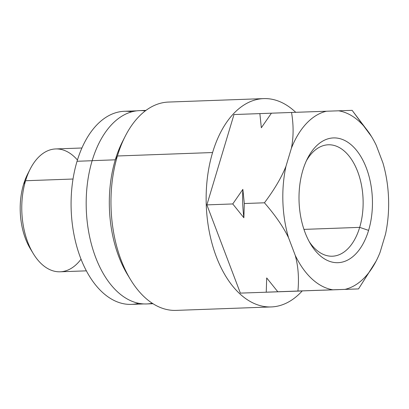 <?xml version="1.0" encoding="UTF-8"?>
<svg xmlns="http://www.w3.org/2000/svg" width="409" height="409" viewBox="0 0 409 409"><rect width="100%" height="100%" fill="white"/><g stroke="black" fill="none" stroke-linecap="round" stroke-linejoin="round"><path stroke-width="0.61" d="M375.697 261.934L358.519 288.918L344.986 289.373A89.939 52.853 87.9 0 0 376.331 260.686A89.939 52.853 87.9 0 0 380.053 252.409L385.482 234.311L380.053 252.409A89.939 52.853 -92.1 0 1 344.986 289.373L332.849 289.797A89.939 52.853 -92.1 0 1 295.237 255.364L288.529 237.685A89.939 52.853 -92.1 0 1 285.973 166.289L291.407 148.191A89.939 52.853 -92.1 0 1 326.469 111.228L338.606 110.803A89.939 52.853 -92.1 0 1 376.219 145.241L382.926 162.915A89.939 52.853 -92.1 0 1 385.482 234.311A89.939 52.853 87.9 0 0 382.926 162.915L376.219 145.241A89.939 52.853 87.9 0 0 371.853 137.133A89.939 52.853 87.9 0 0 338.606 110.803L291.545 112.46C293.657 125.2 293.611 137.112 291.407 148.191L285.973 166.289C281.51 177.445 274.332 189.618 264.444 202.798L244.316 203.529L242.849 189.367A96.018 56.427 87.9 0 0 243.866 217.772L232.757 203.948L242.849 189.367L232.757 203.948L206.882 204.883L233.984 114.546L291.545 112.46L259.863 113.605L261.331 127.766L259.863 113.605L233.984 114.546L206.882 204.883L232.757 203.948L243.866 217.772L244.316 203.529L264.444 202.798C275.247 215.241 283.273 226.867 288.529 237.685L295.237 255.364C298.227 266.259 299.127 278.151 297.931 291.029L277.803 291.76L266.699 277.931L266.244 292.174L266.699 277.931L277.803 291.76L358.519 288.918L376.024 261.279M368.591 230.385A62.419 36.682 87.9 0 0 352.129 145.64A62.419 36.682 87.9 0 0 302.864 170.216A62.419 36.682 87.9 0 0 319.327 254.96A62.419 36.682 87.9 0 0 368.591 230.385A62.419 36.682 87.9 0 0 355.84 149.515A62.419 36.682 87.9 0 0 307.548 158.39A62.419 36.682 87.9 0 0 302.864 170.216A62.419 36.682 87.9 0 0 310.656 244.142A62.419 36.682 87.9 0 0 368.591 230.385L359.685 227.368L368.591 230.385M306.361 160.849A55.747 32.761 -92.1 0 1 349.046 156.049A55.747 32.761 -92.1 0 1 359.685 227.368A55.747 32.761 -92.1 0 1 309.296 241.775A55.747 32.761 87.9 0 0 332.353 256.208A55.747 32.761 87.9 0 0 359.685 227.368L303.948 229.388L359.685 227.368A55.747 32.761 87.9 0 0 357.686 171.632A55.747 32.761 87.9 0 0 328.315 144.786A55.747 32.761 87.9 0 0 306.361 160.849M300.958 291.004L240.369 293.115L206.882 204.883L240.369 293.115L300.958 291.004M281.663 291.632L266.244 292.174L281.663 291.632M261.331 127.766L271.418 113.186L261.331 127.766M338.391 289.649L322.977 290.196L338.391 289.649M271.244 306.939L176.064 310.39A104.234 61.253 -92.1 0 1 121.151 260.19A104.234 61.253 -92.1 0 1 117.414 155.987L212.593 152.537A104.234 61.253 87.9 0 0 216.33 256.74A104.234 61.253 87.9 0 0 271.244 306.939A104.234 61.253 87.9 0 0 302.195 290.963A104.234 61.253 -92.1 0 1 227.22 278.57A104.234 61.253 -92.1 0 1 212.593 152.537A104.234 61.253 -92.1 0 1 295.722 112.311A104.234 61.253 87.9 0 0 263.698 98.61A104.234 61.253 87.9 0 0 212.593 152.537L117.414 155.987A104.234 61.253 -92.1 0 1 168.513 102.061L263.698 98.61M371.5 136.555L352.139 110.348L338.606 110.803L352.139 110.348L369.71 133.631M244.316 203.529L243.866 217.772A96.018 56.427 -92.1 0 1 242.849 189.367L244.316 203.529M291.545 112.46L326.469 111.228A89.939 52.853 87.9 0 0 291.407 148.191C293.611 137.112 293.657 125.2 291.545 112.46M123.896 138.958A96.728 56.846 87.9 0 0 115.297 159.822L117.414 155.987A104.234 61.253 87.9 0 0 130.425 279.434L127.368 274.383A96.728 56.846 -92.1 0 1 115.297 159.822A96.728 56.846 -92.1 0 1 122.552 141.499L125.231 136.238A104.234 61.253 87.9 0 0 117.414 155.987L115.297 159.822L92.163 160.66A96.728 56.846 -92.1 0 1 139.587 110.619L145.982 110.384M152.986 303.718L146.596 303.948A96.728 56.846 -92.1 0 1 95.634 257.363A96.728 56.846 -92.1 0 1 92.163 160.66L115.297 159.822A96.728 56.846 87.9 0 0 128.891 276.816M152.271 303.253A96.728 56.846 -92.1 0 1 97.27 261.448A96.728 56.846 -92.1 0 1 92.163 160.66A96.728 56.846 -92.1 0 1 145.297 110.9M86.376 270.845L60.154 271.796A61.468 36.12 -92.1 0 1 27.771 242.194A61.468 36.12 -92.1 0 1 25.568 180.742L73.027 179.024L25.568 180.742A61.468 36.12 -92.1 0 1 55.701 148.942L81.923 147.997M28.911 171.739A54.336 31.933 87.9 0 0 23.553 184.387L25.568 180.742L23.553 184.387A54.336 31.933 -92.1 0 1 27.633 174.096L30.179 169.101A61.468 36.12 87.9 0 0 25.568 180.742A61.468 36.12 87.9 0 0 33.241 253.539A61.468 36.12 87.9 0 0 81.033 259.178M77.439 160.016A61.468 36.12 87.9 0 0 30.179 169.101M33.236 253.539L30.338 248.744A54.336 31.933 -92.1 0 1 23.553 184.387A54.336 31.933 87.9 0 0 31.784 250.998M143.794 303.933L131.422 304.383A96.611 56.774 -92.1 0 1 80.522 257.854A96.611 56.774 -92.1 0 1 77.056 161.269L92.148 160.722L77.056 161.269A96.611 56.774 -92.1 0 1 124.423 111.284L136.795 110.834M138.717 303.309A96.611 56.774 -92.1 0 1 82.649 263.094A96.611 56.774 -92.1 0 1 77.056 161.269A96.611 56.774 -92.1 0 1 131.78 111.826M264.444 202.798C274.332 189.618 281.51 177.445 285.973 166.289A89.939 52.853 87.9 0 0 288.529 237.685C283.273 226.867 275.247 215.241 264.444 202.798M297.931 291.029C299.127 278.151 298.227 266.259 295.237 255.364A89.939 52.853 87.9 0 0 332.849 289.797L297.931 291.029M371.065 135.834L371.853 137.133M375.656 262.016L376.331 260.686"/></g></svg>
